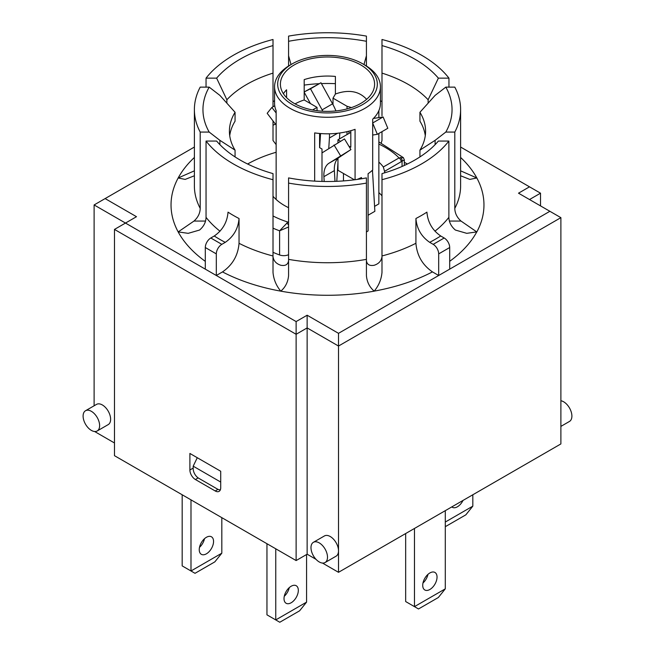 <?xml version="1.0" encoding="UTF-8"?>
<svg xmlns="http://www.w3.org/2000/svg" width="655" height="655" viewBox="0 0 655 655"><rect width="100%" height="100%" fill="white"/><g stroke="black" fill="none" stroke-linecap="round" stroke-linejoin="round"><path stroke-width="0.98" d="M247.598 164.004A114.428 66.065 180 0 1 276.14 152.263M404.34 162.342A114.428 66.065 180 0 1 407.402 164.004M368.085 215.233L374.865 211.319L372.466 170.226M374.578 206.366L378.86 203.893L378.86 133.456M366.423 232.017A52.932 30.564 0 0 0 368.085 230.92L368.085 173.714A52.932 30.564 0 0 0 372.687 170.013L372.687 119.169A52.932 30.564 0 0 0 380.432 103.244L380.432 86.722A52.932 30.564 0 0 0 364.933 65.115L362.731 63.838A49.821 28.763 180 0 1 362.731 104.513A49.821 28.763 180 0 1 292.269 104.513A49.821 28.763 180 0 1 292.269 63.838A49.821 28.763 180 0 1 362.731 63.838M273.012 252.306A89.522 51.688 0 0 0 279.603 254.967A7.786 4.495 0 0 0 288.577 254.705M378.86 192.603A60.718 35.059 180 0 1 381.988 195.837M220.383 489.76A7.786 4.495 60 0 1 217.411 489.056L198.694 478.248A7.786 4.495 60 0 1 193.192 468.718L193.192 466.172L220.71 482.064M347.019 134.562L347.019 131.655M347.019 108.926L347.019 106.257L351.407 107.6M312.558 109.966L317.045 107.379L304.19 99.961L304.19 79.623A47.095 27.191 180 0 1 335.401 76.438L335.401 94.017L333.002 98.16L347.019 106.257M333.002 98.16L333.002 104.644M290.067 65.115L292.269 63.838L290.067 65.107A52.932 30.564 0 0 0 290.067 65.115A52.932 30.564 0 0 0 274.568 86.722L274.568 103.244A52.932 30.564 0 0 0 276.14 110.654L276.14 199.488M273.012 196.254A60.718 35.059 -0 0 0 288.577 207.692M384.567 172.863L384.567 171.356L404.331 159.91L404.34 165.453M339.822 132.965L339.446 138.934M337.955 162.612L336.785 181.312M329.44 133.784A38.923 22.475 60 0 1 329.424 137.976L328.769 148.448M445.294 525.859L446.022 526.276L465.836 514.838L472.82 506.151L472.82 494.771M414.468 528.462L414.468 606.636L418.496 608.97L438.318 597.524L445.294 588.845L445.294 510.663M445.294 588.845L414.468 606.636L405.666 601.552L405.666 533.547M429.885 572.953A10.12 5.846 -60 0 1 434.945 572.454A10.12 5.846 -60 0 1 434.945 584.137A10.12 5.846 -60 0 1 424.825 589.983A10.12 5.846 -60 0 1 423.269 581.869A10.12 5.846 -60 0 1 429.885 572.953M422.983 582.991A10.12 5.846 120 0 0 427.969 574.353M372.687 123.091L377.354 134.316L372.687 135.036M348.878 133.489A15.573 8.99 60 0 1 349.115 131.147M377.354 134.316L387.817 128.282L383.11 116.967L372.687 122.984M383.11 116.967L373.424 118.449M334.992 181.378L334.361 170.619A26.47 15.278 60 0 1 339.339 157.257L350.933 149.577L344.489 138.925L322.432 152.64A38.923 22.475 -120 0 0 321.998 152.942M324.184 181.484L323.906 176.662A26.47 15.278 60 0 1 328.875 163.291L350.933 149.577M340.477 155.612L334.034 144.96M472.82 506.151L445.294 522.043M463.003 500.445A10.12 5.846 -60 0 1 452.343 507.289A10.12 5.846 -60 0 1 451.803 506.904M284.016 598.629A10.12 5.846 -60 0 1 288.429 588.444A10.12 5.846 -60 0 1 296.232 585.734A10.12 5.846 -60 0 1 296.232 597.417A10.12 5.846 -60 0 1 286.112 603.263A10.12 5.846 -60 0 1 284.016 598.629M284.278 596.271A10.12 5.846 120 0 0 289.256 587.641M275.755 548.8L275.755 619.925L279.791 622.25L299.605 610.812L306.581 602.125L275.755 619.925L266.953 614.84L266.953 543.716M306.581 602.125L306.581 554.523M319.599 133.464L319.599 147.629L321.998 149.012L321.998 181.443M378.86 110.654L378.86 117.622M314.67 181.132L314.67 132.899A52.932 30.564 0 0 0 355.075 129.338L355.075 179.724M357.016 179.462A52.932 30.564 0 0 0 361.478 177.53L361.478 178.782M274.568 86.722A52.932 30.564 0 0 0 305.099 114.412A52.932 30.564 0 0 0 361.478 110.155A52.932 30.564 0 0 0 380.432 86.722M335.401 94.017C348.558 89.285 358.965 91.045 366.62 99.323M294.201 64.951A47.095 27.191 180 0 1 345.521 59.056A47.095 27.191 180 0 1 374.594 84.176A47.095 27.191 180 0 1 350.81 107.805A47.095 27.191 180 0 1 280.406 84.176A47.095 27.191 180 0 1 294.201 64.951M348.812 146.057L350.81 147.211L350.81 130.689M304.19 99.961A47.095 27.191 0 0 0 295.045 103.883M283.394 93.714A47.095 27.191 180 0 1 286.579 89.792L286.579 97.636M337.955 158.379L337.955 170.3L354.429 179.814M317.045 107.379L317.045 110.687M350.81 132.375L337.955 139.793L340.469 141.243M337.955 139.793L337.955 142.692M343.466 180.919L343.466 173.477M288.577 222.577A3.111 1.801 -120 0 0 287.913 222.078L279.603 230.814L288.577 226.982M288.577 225.025A3.111 1.318 -130.7 0 0 286.694 223.142M404.331 159.91L403.382 157.65L399.01 157.937A3.111 1.801 60 0 1 401.212 161.752M400.524 157.429A3.111 2.17 73.5 0 1 402.055 161.376L402.055 166.476M378.86 144.075A81.736 47.193 180 0 1 399.01 157.937L383.322 166.992A60.718 35.059 0 0 0 378.86 162.088M383.322 166.992L384.567 171.356M276.14 125.007L267.183 113.299L271.89 107.42L274.748 105.766M271.89 107.42L276.14 112.979M310.511 88.793L320.966 82.759L304.19 91.929L310.511 88.793L322.113 109.868A38.923 22.475 60 0 1 322.841 111.235M310.421 103.555L304.19 92.232M319.665 147.662L320.557 133.546M320.966 82.759L332.568 103.834A38.923 22.475 60 0 1 335.941 110.932M190.99 499.863L190.99 570.98L195.018 573.313L214.832 561.867L221.816 553.188L190.99 570.98L182.18 565.895L182.18 494.771M199.505 547.334A10.12 5.846 120 0 0 204.491 538.697M221.816 553.188L221.816 517.655M213.555 541.431A10.12 5.846 -60 0 1 209.141 551.608A10.12 5.846 -60 0 1 201.347 554.327A10.12 5.846 -60 0 1 201.339 542.635A10.12 5.846 -60 0 1 211.459 536.797A10.12 5.846 -60 0 1 213.555 541.431M433.184 244.348A7.786 4.495 60 0 1 438.686 253.886L449.698 247.524A7.786 4.495 -120 0 0 444.196 237.994L433.184 244.348L429.696 242.334A152.509 88.048 -0 0 0 440.709 235.98L444.196 237.994M460.612 147.047L529.51 186.831L518.506 193.184L549.881 211.295L438.686 275.493L432.456 271.89C422.426 264.964 416.916 255.425 415.917 243.275L415.917 218.492C416.744 228.611 421.337 236.561 429.696 242.334M210.804 237.994A7.786 4.495 120 0 0 205.302 247.524L205.302 269.139L216.314 275.493L216.314 253.886A7.786 4.495 -60 0 1 221.816 244.348L210.804 237.994L214.25 236.005A152.574 88.089 -0 0 0 225.255 242.358C233.614 236.586 238.207 228.636 239.042 218.516L239.042 243.3C238.043 255.45 232.533 264.988 222.503 271.915L216.314 275.493L296.125 321.572L307.138 315.219L338.512 333.329L438.686 275.493L438.686 253.886M239.042 218.516A133.112 76.856 180 0 1 228.03 212.154C227.203 222.282 222.61 230.232 214.25 236.005M225.255 242.358L221.816 244.348M440.709 235.98C432.349 230.208 427.756 222.258 426.921 212.13A133.047 76.815 180 0 1 415.917 218.492M449.698 269.139L449.698 247.524M460.612 175.761L469.799 179.405L476.832 177.98L460.612 170.832M448.953 87.131L448.953 78.141L438.375 78.141A123.541 71.329 -0 0 0 381.988 45.588L381.988 115.755M206.047 87.131L206.047 78.141A133.112 76.856 180 0 1 273.012 39.488L273.012 45.588A123.541 71.329 -0 0 0 216.625 78.141L226.876 99.757A114.428 66.065 180 0 1 273.012 73.114L273.012 45.588M194.388 170.832L178.168 177.98L185.201 179.405L194.388 175.761M205.531 221.054L193.995 221.054L178.168 231.911L188.19 233.336L199.562 230.044C203.754 226.458 205.916 222.225 206.047 217.337L206.047 141.062L216.625 141.062A123.541 71.329 -0 0 0 273.012 173.616L273.012 179.724A133.112 76.856 180 0 1 206.047 141.062M222.503 271.915A156.463 90.333 -0 0 0 280.79 291.156C276.238 285.703 273.643 279.464 273.012 272.455L273.012 179.724M449.698 261.304A156.406 90.3 -0 0 0 476.766 231.911L466.745 233.336L455.372 230.044C451.18 226.458 449.011 222.225 448.88 217.337L448.88 141.062A133.047 76.815 180 0 1 381.988 179.683L381.988 173.616A123.541 71.329 -0 0 0 438.375 141.062L448.88 141.062M415.917 243.275A133.047 76.815 180 0 1 381.988 255.949L381.988 179.683M205.302 269.139L125.49 223.06L136.494 216.699L105.119 198.588L194.388 147.047M380.432 100.755L381.988 101.656M273.012 101.656L274.568 100.755M366.423 204.778L366.423 275.665C366.964 282.002 369.559 287.168 374.21 291.156A156.463 90.333 -0 0 1 280.79 291.156C285.392 287.258 287.987 282.092 288.577 275.665L288.577 260.715C287.971 264.595 285.375 266.11 280.79 265.259C276.214 263.76 273.618 260.895 273.012 256.678M366.423 275.665L366.423 177.906A124.548 71.911 180 0 1 288.577 177.906L288.577 275.665M381.988 256.678C381.382 260.895 378.795 263.752 374.21 265.259C369.625 266.11 367.029 264.595 366.423 260.715M374.21 291.156L374.21 291.123C378.762 285.67 381.357 279.431 381.988 272.415L381.988 189.311M476.766 231.911L461.005 221.054L449.404 221.054M435.108 144.64L435.108 140.334L445.809 132.073L454.799 132.073L454.799 208.347C454.897 213.186 456.969 217.427 461.005 221.054M454.799 132.073A133.112 76.856 180 0 0 460.612 109.606A133.112 76.856 180 0 0 454.799 87.131L445.809 87.131L435.108 95.393L419.937 112.283L419.937 121.175A98.086 56.625 180 0 1 425.283 135.659M428.124 103.171L428.124 99.757L438.375 78.141M226.876 103.171L226.876 99.757M216.625 78.141L206.047 78.141M229.717 135.659A98.086 56.625 180 0 1 235.063 121.175L235.063 112.283L219.892 95.393L209.191 87.131L200.201 87.131A133.112 76.856 180 0 0 194.388 109.606L194.388 185.873A133.112 76.856 180 0 0 200.201 208.347L200.201 132.073L209.191 132.073L219.892 140.334L235.063 150.142L235.063 156.922M219.892 144.64L219.892 140.334M193.995 221.054C198.031 217.427 200.102 213.186 200.201 208.347M276.14 144.64L273.012 140.489L273.012 120.913M273.012 106.773L273.012 73.114M275.403 124.032L273.602 124.999L273.012 124.72M288.577 66.008L288.577 55.74L291.025 64.558M366.423 66.008L366.423 36.107A133.112 76.856 180 0 0 288.577 36.107L288.577 55.74M381.988 140.489L381.988 131.647L381.988 140.489L381.251 142.97M381.988 45.588L381.988 39.488A133.112 76.856 180 0 1 448.953 78.141M366.423 183.097A133.112 76.856 180 0 1 288.577 183.097M200.201 132.073A133.112 76.856 180 0 1 194.388 109.606M288.577 260.715L288.577 259.372A133.112 76.856 180 0 0 366.423 259.372M419.937 156.922L419.937 150.142L435.108 140.334M363.975 64.558L366.423 55.74M235.063 150.142A98.086 56.625 180 0 1 229.414 131.213A98.086 56.625 180 0 1 235.063 112.283M209.191 132.073A124.548 71.911 180 0 1 209.191 87.131M419.937 112.283A98.086 56.625 180 0 1 425.586 131.213A98.086 56.625 180 0 1 419.937 150.142M445.809 87.131A124.548 71.911 180 0 1 445.809 132.073M288.577 41.298A124.548 71.911 180 0 1 366.423 41.298M304.19 85.109A98.086 56.625 180 0 1 319.083 83.693M321.425 83.594A98.086 56.625 180 0 1 335.401 83.668M105.119 198.588L94.115 204.941L125.49 223.06L114.478 229.414L296.125 334.287L307.138 327.926L338.512 346.045L560.885 217.656L549.881 211.295M529.51 186.831L540.522 193.184L529.51 199.538M338.512 333.329L338.512 550.83A11.675 6.738 60 0 1 336.089 556.177L325.085 562.53A11.675 6.738 60 0 1 319.247 561.957A11.675 6.738 60 0 1 311.616 551.666A11.675 6.738 60 0 1 313.401 542.307A11.675 6.738 60 0 1 322.399 545.435A11.675 6.738 60 0 1 327.5 557.192A11.675 6.738 60 0 1 325.085 562.53M307.138 315.219L307.138 554.204L316.005 559.329M296.125 321.572L296.125 560.557L307.138 554.204M322.481 563.063L338.512 572.314L338.512 550.83A11.675 6.738 60 0 0 333.411 539.081A11.675 6.738 60 0 0 324.413 535.954L313.401 542.307M338.512 572.314L560.885 443.926L560.885 217.656M296.125 560.557L114.478 455.683L114.478 229.414M220.71 487.778A7.786 4.495 60 0 1 219.106 491.348A7.786 4.495 60 0 1 215.208 490.963L195.395 479.517A7.786 4.495 60 0 1 189.893 469.987L189.893 453.457L220.71 471.256L220.71 487.778M94.115 405.781L94.115 204.941M94.598 431.498L114.478 442.976M85.518 410.742L96.531 404.389A11.675 6.738 60 0 1 108.206 411.127A11.675 6.738 60 0 1 108.206 424.612L97.202 430.965A11.675 6.738 60 0 1 91.364 430.392A11.675 6.738 60 0 1 83.103 416.089A11.675 6.738 60 0 1 85.518 410.742A11.675 6.738 60 0 1 97.202 417.481A11.675 6.738 60 0 1 97.202 430.965M381.988 73.114A114.428 66.065 180 0 1 428.124 99.757M560.885 426.397L569.482 421.435A11.675 6.738 -120 0 0 571.897 416.089A11.675 6.738 -120 0 0 563.636 401.785A11.675 6.738 -120 0 0 560.885 400.745M540.522 205.899L540.522 193.184M197.27 457.722L193.192 466.172M337.612 133.243L329.424 137.976M323.906 176.662L334.361 170.619M328.875 163.291L339.339 157.257M273.012 228.153A89.522 51.688 0 0 0 279.603 230.814L279.603 254.967M288.577 221.693L287.913 222.078A81.736 47.193 180 0 1 273.012 215.962M332.568 103.834L322.113 109.868M205.302 247.524L216.314 253.886M476.832 231.911A156.463 90.333 -0 0 0 476.832 177.98A156.463 90.333 -0 0 0 460.612 157.462M194.388 157.462A156.463 90.333 -0 0 0 178.168 177.98A156.463 90.333 -0 0 0 178.168 231.911A156.463 90.333 -0 0 0 205.302 261.361M220.015 231.215A133.112 76.856 180 0 1 206.047 217.337M273.012 255.99A133.112 76.856 180 0 1 239.042 243.3M448.88 217.337A133.047 76.815 180 0 1 434.936 231.182M374.21 291.123A156.406 90.3 -0 0 0 432.456 271.89M460.612 109.606L460.612 185.873A133.112 76.856 180 0 1 454.799 208.347M193.192 468.079L189.893 469.987M198.17 477.913L195.395 479.517M217.992 489.35L215.208 490.963M403.39 157.65L378.86 141.914"/></g></svg>
